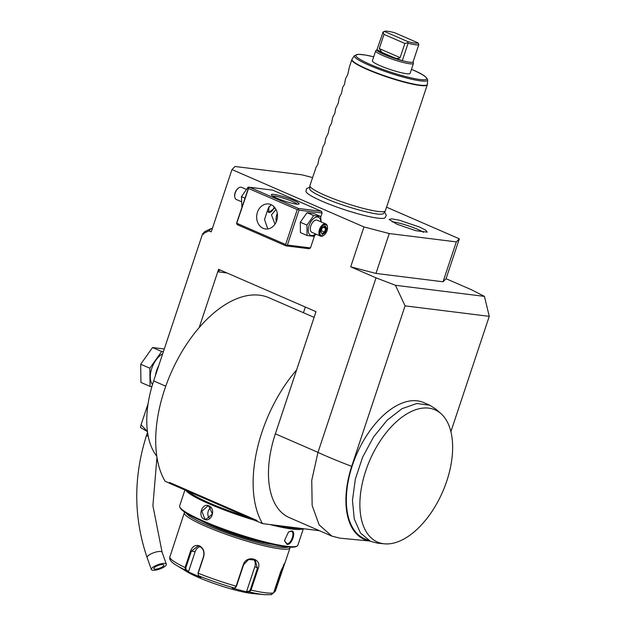 <?xml version="1.0" encoding="UTF-8"?>
<svg xmlns="http://www.w3.org/2000/svg" width="626" height="626" viewBox="0 0 626 626"><rect width="100%" height="100%" fill="white"/><g stroke="black" fill="none" stroke-linecap="round" stroke-linejoin="round"><path stroke-width="0.94" d="M255.079 187.941L248.193 187.088L241.44 196.627L244.915 198.137M248.193 187.088L249.093 187.471M241.44 196.627L241.902 207.183M310.488 247.919L287.389 245.048L299.001 210.14L298.328 209.256L297.24 209.608L248.53 188.434L248.6 187.636L236.644 222.989L237.246 224.671L285.957 245.854L309.056 248.725L310.488 247.919L314.526 235.767M248.6 187.636L249.688 187.284L272.779 190.155L321.498 211.33L322.1 213.02L320.715 217.175M312.593 177.588L302.053 174.834L234.993 166.485L231.972 169.56L211.236 231.886L208.935 230.884L203.966 233.201L203.606 234.273L202.589 233.834L153.66 380.921L165.765 386.187M231.972 169.56L363.964 226.941L389.255 233.545L375.983 273.429L350.701 266.832L363.964 226.941M314.103 317.359L268.953 297.733A108.697 59.83 113.5 0 0 199.193 327.57L218.568 269.321L315.997 311.67L275.362 433.826L317.985 452.355L376.038 277.842L350.701 266.832M156.797 456.229A84.831 46.7 113.5 0 1 153.448 381.555L153.66 380.921M305.339 307.037L303.446 312.726M446.064 278.711L443.044 281.786L456.315 241.894L459.335 238.819L446.064 278.711L471.409 289.721L484.454 296.388L395.468 285.3L376.038 277.842M459.335 238.819L386.563 207.183M208.935 230.884L211.338 228.443L204.819 231.565L202.589 233.834M203.966 233.201L202.73 233.694L203.606 234.273M211.338 228.443L212.339 228.568M456.315 241.894L389.255 233.545M309.8 187.143L306.49 188.708L305.95 191.509A41.84 5.587 18.4 0 0 322.132 201.259A41.84 5.587 18.4 0 0 385.045 217.817L386.289 215.25L384.575 212.018M419.514 227.019L425.75 230.211L427.159 232.136L415.805 230.681L396.931 224.21L389.153 219.491L391.719 218.818L399.302 220.211L419.514 227.019M443.044 281.786L375.983 273.429M484.454 296.388L489.258 316.341L405.069 305.856L395.468 285.3M369.731 541.005L339.941 538.164L331.85 536.099L319.143 524.885L312.155 505.479L311.756 480.267L317.985 452.355C325.418 455.908 336.647 460.579 351.671 466.362A74.893 41.23 113.5 0 0 369.528 540.911M405.069 305.856L351.671 466.362M489.258 316.341L450.892 431.666M440.986 413.661L435.923 409.169L429.765 405.218L423.677 402.573A74.228 40.862 113.5 0 0 367.525 434.225A74.228 40.862 113.5 0 0 348.166 516.333A74.228 40.862 113.5 0 0 364.496 538.728L370.584 541.373L377.666 543.18L384.403 543.822A72.1 39.688 113.5 0 0 421.869 524.439A72.1 39.688 113.5 0 0 451.604 435.039A72.1 39.688 113.5 0 0 440.986 413.661A72.1 39.688 113.5 0 0 369.864 460.118A72.1 39.688 113.5 0 0 384.403 543.822M275.362 433.826A84.831 46.7 113.5 0 0 289.228 517.569L331.85 536.099M319.456 530.707L262.529 523.618A108.697 59.83 -66.5 0 1 296.622 369.927M169.928 483.366L165.1 481.269A108.697 59.83 -66.5 0 1 199.193 327.57M257.051 520.496L169.435 482.411L169.998 483.499L256.95 521.302L257.051 520.496L256.95 521.302M262.529 523.618L257.286 521.341M218.701 269.337L218.49 271.903A2.653 2.183 97.1 0 1 220.477 270.142M315.449 311.427A2.653 2.183 97.1 0 1 315.856 312.1M181.063 488.21L174.067 485.166M252.826 519.4L245.83 516.364M300.503 528.352A61.504 8.208 -161.6 0 1 291.818 528.062A61.504 8.208 -161.6 0 1 278.007 525.55M247.865 517.248A61.504 8.208 -161.6 0 1 188.363 491.488M303.07 528.673A62.303 8.318 -161.6 0 1 292.178 529.072A62.303 8.318 -161.6 0 1 269.916 524.541M303.36 528.704L297.866 545.207A62.303 8.318 -161.6 0 1 296.974 546.091A62.303 8.318 -161.6 0 1 286.45 546.279A62.303 8.318 -161.6 0 1 222.895 528.806A62.303 8.318 -161.6 0 1 179.826 507.115A62.303 8.318 -161.6 0 1 179.639 505.878L184.92 489.986M291.552 530.942C296.575 531.051 291.833 545.301 287.076 544.409L284.454 540.684L288.484 531.99L291.552 530.942L290.98 531.263L291.544 531.419M288.312 532.116L290.98 531.263C295.574 531.286 291.145 544.604 286.833 543.728L284.439 540.473M254.508 520.237A62.303 8.318 -161.6 0 1 185.836 490.385M204.358 519.314C197.339 516.614 202.104 502.381 208.834 505.847C216.369 508.609 211.596 522.835 204.358 519.314L204.819 518.852L201.838 511.207L207.73 506.043L208.967 506.379L212.417 514.079L206.087 519.197L204.819 518.852M296.974 546.091L295.988 546.576A61.504 8.208 -161.6 0 1 285.597 546.756A61.504 8.208 -161.6 0 1 222.848 529.51A61.504 8.208 -161.6 0 1 180.327 508.101L179.826 507.115M200.563 520.488A46.387 6.19 18.4 0 0 211.518 525.785A46.387 6.19 18.4 0 0 272.365 544.37M288.203 547.038A54.345 7.254 -161.6 0 1 207.042 525.23A54.345 7.254 -161.6 0 1 186.282 513.132M290.002 547.163A55.675 7.434 -161.6 0 1 290.002 547.852A55.675 7.434 -161.6 0 1 260.017 544.784A55.675 7.434 -161.6 0 1 205.884 526.38A55.675 7.434 -161.6 0 1 184.349 512.702A55.675 7.434 -161.6 0 1 184.764 512.154M184.349 512.702L169.74 557.343L169.701 558.869C170.569 561.146 172.854 563.322 176.563 565.388A53.711 7.168 18.4 0 0 185.445 570.083L185.085 567.516L190.578 550.997C192.44 546.326 195.382 544.597 199.42 545.825C203.372 548.071 204.796 551.702 203.693 556.702L198.199 573.22L198.465 575.74L201.016 577.438L187.988 571.773L185.445 570.083L186.102 569.793L185.844 567.759L191.345 551.24L198.066 545.95L199.553 546.365C203.223 548.446 204.545 551.835 203.52 556.537L198.027 573.048L198.278 575.091M270.941 594.669L273.609 592.908L280.761 571.405L284.986 562.68L275.385 591.093L273.656 592.759M176.563 565.388L187.127 571.82A39.767 5.305 -161.6 0 0 198.239 577.352A39.767 5.305 -161.6 0 0 252.372 593.518L264.681 594.7A53.711 7.168 18.4 0 1 249.414 591.985L246.949 591.961L232.152 588.096L234.625 588.127L236.127 586.202L243.279 564.699C246.433 554.487 262.396 558.635 258.178 568.588L251.026 590.091L249.414 591.985L249.046 591.343L246.636 591.32L254.86 566.608A7.95 7.066 -56.5 0 0 253.624 559.308M235.212 587.736L236.464 586.21L243.616 564.707L248.569 559.534L255.15 560.035L257.442 568.322L250.29 589.817L249.046 591.343M283.891 564.339L274.83 590.991L273.859 592.149M187.988 571.773L188.582 571.444L186.102 569.793M188.582 571.444L195.148 551.709A7.95 6.557 97.1 0 1 200.077 546.623M198.465 575.74A53.711 7.168 18.4 0 0 234.625 588.127L235.572 587.603M246.949 591.961L246.636 591.32M210.782 507.694A6.628 5.462 -82.9 0 0 209.499 518.383M429.765 405.218L416.72 403.52L402.048 408.668L387.189 420.163L373.605 436.878L362.634 457.16L355.349 479.031L352.461 500.338L354.253 518.977L360.498 533.07L370.584 541.373M385.295 210.931L383.668 213.388A39 5.204 -161.6 0 1 381.031 214.162C375.725 215.156 343.322 206.486 324.589 198.012C317.985 195.109 313.571 192.769 311.349 190.985A39 5.204 -161.6 0 1 309.706 188.786L309.878 185.844A39.767 5.305 18.4 0 0 325.293 195.422A39.767 5.305 18.4 0 0 378.088 211.439A39.767 5.305 18.4 0 0 385.295 210.931A39.767 5.305 18.4 0 0 385.373 210.759L427.284 84.776A39.767 5.305 -161.6 0 1 405.867 82.585A39.767 5.305 -161.6 0 1 367.204 69.439A39.767 5.305 -161.6 0 1 351.82 59.673L349.386 66.99A39.767 5.305 18.4 0 0 349.386 66.99A39.767 5.305 18.4 0 0 349.347 67.279L347.759 74.541L345.536 78.743L344.441 84.518L342.712 87.225L341.475 93.43L339.402 97.202L338.157 103.4L335.583 108.666L334.84 113.376L332.766 117.148L331.522 123.345L329.448 127.117L328.204 133.315L325.637 138.581L324.886 143.291L322.813 147.063L321.568 153.26L319.002 158.519L317.898 164.294L316.177 167.009L313.689 174.482A39.767 5.305 18.4 0 1 313.728 174.184A39.767 5.305 18.4 0 1 313.876 173.934M313.728 174.184L309.909 185.656A39.767 5.305 18.4 0 0 309.878 185.844M410.132 73.352A19.883 2.653 -161.6 0 1 406.485 73.696A19.883 2.653 -161.6 0 1 384.99 67.663A19.883 2.653 -161.6 0 1 372.4 60.8L375.702 50.878A19.883 2.653 18.4 0 0 388.292 57.741A19.883 2.653 18.4 0 0 409.787 63.766A19.883 2.653 -161.6 0 0 413.434 63.429L410.132 73.352M413.121 61.708L413.442 63.21A19.883 2.653 -161.6 0 1 413.434 63.429M383.081 32.106L376.977 49.689L381.883 52.373L379.278 48.585L384.004 34.375L383.081 32.106L384.427 31.441L407.808 41.606A17.763 2.371 18.4 0 0 418.012 42.873L418.825 44.571A19.085 2.551 -161.6 0 1 408.097 43.241L402.291 60.691A19.085 2.551 -161.6 0 1 376.977 49.689L375.819 50.698A19.883 2.653 18.4 0 0 375.702 50.878M384.004 34.375L404.85 43.444L400.124 57.655C398.551 58.75 396.446 58.719 393.809 57.561L402.291 60.691A19.085 2.551 18.4 0 0 409.615 62.209A19.085 2.551 -161.6 0 0 413.019 62.029A19.085 2.551 -161.6 0 0 413.121 61.677M407.808 41.606L407.8 42.85L404.85 43.444M408.097 43.241L407.8 42.85M418.012 42.873L394.63 32.708A17.763 2.371 18.4 0 0 384.614 31.3A17.763 2.371 18.4 0 0 384.427 31.441M382.783 32.239A19.085 2.551 -161.6 0 1 382.963 32.106L384.614 31.3M418.825 44.571L413.019 62.029M423.473 232.285A18.553 2.481 18.4 0 0 417.824 229.406A18.553 2.481 18.4 0 0 392.017 221.815M148.119 403.59L141.069 424.788L147.454 431.51M147.478 431.643L140.506 427.441L141.069 424.788M152.791 570.263A7.95 2.348 160.4 0 0 161.578 568.283A7.95 2.348 160.4 0 0 166.344 564.183A7.95 2.348 160.4 0 0 164.92 563.431A7.95 2.348 160.4 0 0 156.132 565.411A7.95 2.348 160.4 0 0 151.359 569.511A7.95 2.348 160.4 0 0 152.791 570.263M154.81 569.128A5.305 1.565 -19.6 0 1 153.855 568.627A5.305 1.565 -19.6 0 1 157.04 565.896A5.305 1.565 -19.6 0 1 162.901 564.574A5.305 1.565 -19.6 0 1 163.848 565.075A5.305 1.565 -19.6 0 1 160.671 567.805A5.305 1.565 -19.6 0 1 154.81 569.128M152.501 384.552A18.029 9.922 -66.5 0 1 151.75 368.448A18.029 9.922 -66.5 0 1 162.674 353.831M163.378 351.718L161.665 351.507L149.841 368.205L150.06 386.406L151.883 386.641M164.278 349.003L152.533 347.54L161.665 351.507M152.533 347.54L140.709 364.238L149.841 368.205M140.709 364.238L140.92 382.439L150.06 386.406M156.39 372.713L156.625 370.561L157.697 368.784M249.688 187.284L298.399 208.458L321.498 211.33M293.414 200.281A14.578 1.948 -161.6 0 1 298.845 204.068A14.578 1.948 -161.6 0 1 277.021 198.239A14.578 1.948 -161.6 0 1 271.426 194.944A14.578 1.948 -161.6 0 1 278.406 195.257A14.578 1.948 -161.6 0 1 293.414 200.281M299.001 210.14L322.1 213.02M298.399 208.458L298.328 209.256M287.389 245.048L285.957 245.854M248.53 188.434L236.573 223.787M236.918 223.333L285.628 244.516L297.24 209.608M285.628 244.516L286.301 245.4M263.139 228.318A12.59 10.376 97.1 0 1 257.036 213.716A12.59 10.376 97.1 0 1 268.632 203.974A12.59 10.376 97.1 0 1 271.019 204.632A12.59 10.376 97.1 0 1 277.115 219.225A12.59 10.376 97.1 0 1 265.518 228.967A12.59 10.376 97.1 0 1 263.139 228.318M271.222 204.725L268.327 208.051L264.516 219.499L267.795 228.952M272.693 196.048A13.256 1.768 -161.6 0 1 292.256 201.431A13.256 1.768 -161.6 0 1 297.17 204.193M274.994 224.171L271.488 214.89L275.98 209.452M275.049 207.934L268.726 212.425L269.008 206.549M276.238 221.925A12.59 10.376 97.1 0 1 277.295 213.435M267.983 211.424A5.305 2.919 113.5 0 0 271.097 211.737A5.305 2.919 113.5 0 0 273.906 207.683A5.305 2.919 113.5 0 0 274.141 206.846M271.003 211.799A5.564 3.067 -66.5 0 1 270.901 211.87A5.564 3.067 -66.5 0 1 268.624 212.378M321.154 221.925L320.582 216.416L313.939 213.529L307.061 212.676L300.3 222.214L300.425 232.622L307.069 235.509L313.947 236.362L316.013 234.14M300.3 222.214L306.943 225.102L307.069 235.509M307.061 212.676L313.704 215.563L306.943 225.102M320.582 216.416L313.704 215.563M320.888 221.807A9.859 5.431 113.5 0 0 315.942 217.199A9.859 5.431 113.5 0 0 309.025 225.595A9.859 5.431 113.5 0 0 309.377 234.335A9.859 5.431 113.5 0 0 315.606 233.96M325.833 223.951L317.202 220.203A6.628 3.646 113.5 0 0 310.84 225.822A6.628 3.646 113.5 0 0 311.92 232.363L320.543 236.112A6.628 3.646 113.5 0 0 323.407 235.564L323.892 235.227A5.963 3.287 113.5 0 0 327.046 230.673A5.963 3.287 -66.5 0 0 327.468 227.003L327.382 226.424A6.628 3.646 -66.5 0 0 325.833 223.951A6.628 3.646 -66.5 0 0 319.463 229.57A6.628 3.646 113.5 0 0 320.543 236.112M323.892 235.227A5.963 3.287 113.5 0 1 320.442 234.961A5.963 3.287 113.5 0 1 320.348 229.836A5.963 3.287 -66.5 0 1 324.315 224.836A5.963 3.287 -66.5 0 1 327.468 227.003M322.226 234.68L325.254 232.747L326.717 228.326L325.168 225.829L322.14 227.754L320.661 231.636L321.952 233.709M325.168 225.829L324.401 226.346M326.717 228.326L325.7 228.427L324.503 226.502M325.254 232.747L324.471 232.105L325.7 228.427L323.196 227.34M321.279 230.72L324.471 232.105L322.022 233.67M240.987 201.525L236.315 199.491A6.628 3.646 -66.5 0 1 234.766 197.026A6.628 3.646 -66.5 0 1 235.227 192.949A6.628 3.646 113.5 0 1 238.733 187.886A6.628 3.646 113.5 0 1 241.597 187.338L246.135 189.31M238.483 188.066A5.963 3.287 113.5 0 0 238.248 188.223A5.963 3.287 113.5 0 0 235.094 192.777A5.963 3.287 -66.5 0 0 234.672 196.447L234.766 197.026M218.49 271.903L226.941 272.959M287.076 544.409L286.833 543.728M169.74 557.343A55.675 7.434 18.4 0 0 185.085 567.516L185.844 567.759M190.578 550.997L195.148 551.709M199.42 545.825L199.553 546.365M250.29 589.817L251.026 590.091A55.675 7.434 18.4 0 0 273.609 592.908M198.027 573.048L198.199 573.22A55.675 7.434 18.4 0 0 236.127 586.202L236.464 586.21M258.178 568.588L254.86 566.608M282.537 569.59L281.52 569.324M275.385 591.093L274.83 590.991M208.834 505.847L208.967 506.379M373.738 56.778L365.248 55.002L358.15 54.306L354.41 55.644A38.609 5.157 18.4 0 0 369.254 65.292A38.609 5.157 18.4 0 0 407.393 78.211A38.609 5.157 18.4 0 0 427.628 80.003L427.386 84.252A39.72 5.305 -161.6 0 1 406.564 82.405A39.72 5.305 -161.6 0 1 367.337 69.118A39.72 5.305 -161.6 0 1 352.055 59.188L351.82 59.673M373.73 56.794A37.325 4.985 18.4 0 0 370.287 64.462A37.325 4.985 18.4 0 0 419.843 79.502A37.325 4.985 18.4 0 0 412.244 69.689A37.325 4.985 18.4 0 0 411.462 69.353M381.883 52.373L393.809 57.561M379.278 48.585L400.124 57.655M148.276 436.471A7.95 1.064 -161.6 0 1 146.594 435.172L147.556 432.269M156.954 457.254L152.908 505.706L162.103 552.249A7.95 2.348 160.4 0 0 160.679 551.498A7.95 2.348 160.4 0 0 151.883 553.478A7.95 2.348 160.4 0 0 147.118 557.578C133.479 517.569 133.307 476.762 146.594 435.172M155.397 375.702A18.029 9.922 -66.5 0 1 156.625 370.561A18.029 9.922 -66.5 0 1 158.777 365.545M290.002 547.852L284.947 563.064M264.681 594.7L271.692 594.614M427.386 84.252L427.284 84.776M427.628 80.003C427.229 77.178 422.143 73.751 412.362 69.721L411.47 69.337M354.41 55.644L352.055 59.188M162.103 552.249L166.344 564.183M147.118 557.578L151.359 569.511M320.864 231.964L322.202 227.95M322.194 227.974L324.831 226.291M322.171 233.905L320.895 231.863M238.248 188.223L238.733 187.886"/></g></svg>
